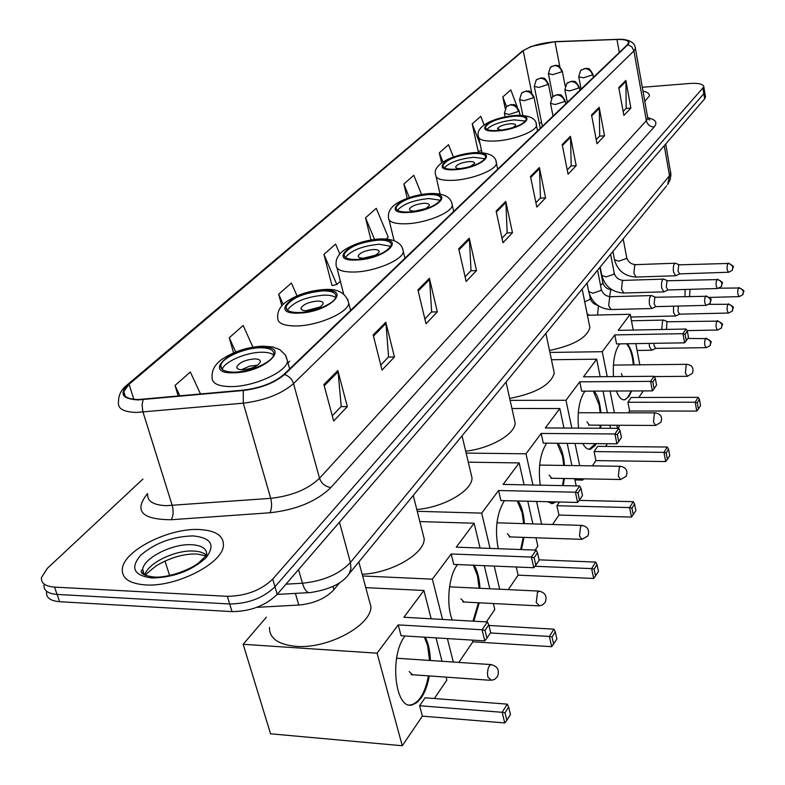 <?xml version="1.0" encoding="UTF-8"?>
<svg xmlns="http://www.w3.org/2000/svg" width="785" height="785" viewBox="0 0 785 785"><rect width="100%" height="100%" fill="white"/><g stroke="black" fill="none" stroke-linecap="round" stroke-linejoin="round"><path stroke-width="1.18" d="M339.758 582.598L333.919 589.721C325.706 598.445 313.98 603.557 298.771 605.049L256.862 607.345M46.56 591.998C46.011 597.689 50.368 600.927 59.621 601.702L232.036 611.613C250.543 611.407 265.595 605.657 277.193 594.363L704.675 98.841L705.372 96.27M142.909 479.076L47.385 568.33L41.477 577.564C40.898 583.186 45.255 586.375 54.528 587.111L227.356 596.315L229.701 603.979C248.227 603.743 263.318 598.003 274.956 586.748L703.831 93.69L704.528 91.138L703.831 93.69L274.956 586.748C263.318 598.003 248.227 603.743 229.701 603.979L57.079 594.422L229.701 603.979L232.036 611.613M44.019 584.796C43.46 590.457 47.816 593.666 57.079 594.422C47.816 593.666 43.46 590.457 44.019 584.796M145.313 584.913C175.938 587.317 222.498 563.542 223.391 545.791C223.951 535.9 215.953 530.483 199.39 529.532C169.432 527.736 124.158 550.236 122.372 568.566C121.498 578.162 129.142 583.608 145.313 584.913C175.938 587.317 222.498 563.542 223.391 545.791C223.951 535.9 215.953 530.483 199.39 529.532C169.432 527.736 124.158 550.236 122.372 568.566C121.498 578.162 129.142 583.608 145.313 584.913M644.789 101.304L649.421 95.898C649.558 93.67 647.409 92.081 642.984 91.129C647.409 92.081 649.558 93.67 649.421 95.898L644.789 101.304M138.376 399.536C127.965 399.31 123.108 396.651 123.785 391.538L129.093 384.267L523.212 50.789C530.591 45.893 541.179 42.9 554.975 41.801L616.961 39.466C624.664 39.279 628.53 40.398 628.549 42.812L627.343 44.745L283.758 374.553C274.063 382.766 260.669 387.957 243.556 390.116L138.376 399.536M137.924 399.928L243.262 390.508C260.816 388.29 274.554 382.962 284.484 374.543L627.882 44.696C630.787 41.379 628.137 39.564 619.914 39.26L555.26 41.625L531.141 46.472L522.712 50.829L128.416 384.267C118.839 393.717 122.009 398.937 137.924 399.928M484.109 124.943L480.773 116.337L472.207 123.873L478.261 151.682L478.703 151.279M339.797 253.947L335.617 244.106L323.93 254.389L332.016 285.603L332.575 285.475M227.356 596.315C245.911 596.051 261.032 590.31 272.709 579.104L703.831 86.86C703.478 84.044 698.748 82.925 689.622 83.485L642.297 87.292M570.42 136.256L576.19 165.655L568.075 174.191L562.197 144.548L570.42 136.256L570.538 137.296L562.394 145.51M599.171 107.309L604.529 135.805L597.012 143.724L591.537 114.993L599.171 107.309L599.269 108.31L591.723 115.925M625.861 80.413L630.875 108.075L623.879 115.444L618.776 87.557L625.861 80.413L625.959 81.385L618.943 88.469M469.244 238.169L476.515 270.589L466.162 281.481L458.725 248.767L469.244 238.169L469.401 239.307L458.97 249.836M429.415 278.292L437.323 311.851L426.01 323.754L417.914 289.881L429.415 278.292L429.591 279.47L418.179 290.99M385.798 322.233L394.443 356.998L382.03 370.059L373.169 334.95L385.798 322.233L385.994 323.449L373.464 336.088M337.835 370.54L347.323 406.61L333.654 421.005L323.911 384.562L337.835 370.54L338.06 371.805L324.234 385.749M539.383 167.519L545.595 197.859L536.822 207.093L530.493 176.488L539.383 167.519L539.511 168.589L530.699 177.479M505.776 201.382L512.477 232.723L502.969 242.732L496.12 211.106L505.776 201.382L505.913 202.481L496.336 212.136M453.377 156.971L448.529 144.715L439.315 152.83L441.592 162.897M517.295 107.025L510.78 89.912L502.802 96.938L505.197 108.35M297.015 295.847L291.412 283.012L278.675 294.228L281.825 305.777M252.907 347.147L243.173 325.481L229.24 337.746L233.577 352.838M200.548 394.06L190.323 372.002L175.016 385.474L178.244 396.101M421.565 194.484L413.793 175.29L403.853 184.043L407.219 198.271M386.21 239.003L388.222 237.148L376.27 208.319L365.516 217.788L371.001 239.965M512.477 232.723L507.012 232.968M501.988 238.228L507.169 232.802L505.913 202.481M545.595 197.859L540.296 198.144M535.919 202.726L540.453 197.987L539.511 168.589M347.323 406.61L341.053 406.61M332.261 415.814L341.23 406.424L338.06 371.805M394.443 356.998L388.389 357.087M380.774 365.054L388.565 356.9L385.994 323.449M437.323 311.851L431.485 311.998M424.862 318.926L431.652 311.822L429.591 279.47M476.515 270.589L470.872 270.786M465.103 276.82L471.029 270.619L469.401 239.307M630.875 108.075L626.038 108.438M623.143 111.46L626.175 108.291L625.959 81.385M604.529 135.805L599.554 136.148M596.227 139.622L599.701 135.991L599.269 108.31M576.19 165.655L571.048 165.969M567.241 169.962L571.205 165.812L570.538 137.296M365.516 217.788L374.543 239.425M323.93 254.389L336.814 284.494L332.016 285.603M340.366 281.226L336.814 284.494M278.675 294.228L283.149 304.394M229.24 337.746L235.686 351.965M175.016 385.474L179.922 395.944M403.853 184.043L409.348 197.526M439.315 152.83L442.946 161.945M472.207 123.873L480.155 144.234M481.519 150.543L478.202 151.407M502.802 96.938L506.502 106.593M519.425 112.608L520.435 115.267M233.822 372.139C249.846 372.306 273.141 361.865 273.788 354.398C274.132 350.022 269.687 347.814 260.453 347.775C244.616 347.735 221.674 357.882 220.791 365.486C220.359 369.794 224.696 372.012 233.822 372.139M273.631 355.016C271.365 353.113 267.391 352.19 261.709 352.239C246.313 352.19 224.019 361.816 222.233 369.431M269.441 627.411C269.324 638.264 278.125 644.573 295.857 646.33C327.335 649.234 371.197 625.674 370.952 606.766L368.597 598.052M242.643 369.774C251.936 368.852 257.833 366.222 260.345 361.885C260.502 359.932 258.54 358.951 254.458 358.912C245.224 359.834 239.346 362.464 236.815 366.801C236.638 368.734 238.581 369.725 242.643 369.774M257.549 365.211L249.502 366.173L241.397 369.745M405.011 636.007L405.031 635.987C388.948 655.671 395.081 710.896 412.478 704.822L417.041 702.496L421.3 697.777C425.058 692.184 427.717 684.893 429.277 675.924M425.244 637.224C428.384 643.239 430.101 651 430.386 660.509M422.369 716.146L419.612 705.725L425.068 697.786L507.238 704.145L508.651 707.03L510.446 714.458L506.845 720.316L504.745 722.926L422.369 716.146L402.263 745.75L270.55 733.798L243.164 644.299L266.39 617.157M446.086 677.131L446.842 680.104L434.35 698.503M442.034 661.294L436.038 637.891M431.161 618.786L423.91 590.477L403.912 617.255L487.377 621.956L482.068 629.786L485.022 630.424L488.8 624.821L487.377 621.956M398.211 624.889L401.086 635.742L484.767 640.874L482.068 629.786L398.211 624.889L377.075 653.189L402.263 745.75M365.781 587.641L423.91 590.477M377.075 653.189L243.164 644.299M504.745 722.926L502.164 712.309L419.612 705.725M506.845 720.316L505.03 712.858L502.164 712.309L507.238 704.145M508.651 707.03L505.03 712.858M488.8 624.821L490.674 632.582L486.906 638.205L485.022 630.424M484.767 640.874L486.906 638.205M424.4 637.175L427.619 645.672L429.552 660.45M428.433 675.865C425.274 692.301 419.671 701.937 411.634 704.763L409.584 704.969M409.191 671.558L412.488 674.727M299.007 312.518C314.177 312.391 335.44 303.196 335.931 296.671C336.147 292.707 331.721 290.784 322.655 290.882C303.275 292.962 291.058 298.231 285.995 306.7C285.681 310.605 290.018 312.538 299.007 312.518M335.666 297.564C333.409 295.817 329.435 295.013 323.763 295.15C305.551 296.956 293.433 301.96 287.398 310.153M362.16 574.257C391.293 573.109 424.283 553.994 424.234 538.952L422.458 531.926M306.837 310.732C315.521 309.81 320.977 307.455 323.185 303.677C323.292 301.911 321.34 301.048 317.317 301.077C308.682 301.999 303.245 304.345 301.018 308.122C300.89 309.879 302.833 310.742 306.837 310.732M319.917 307.072L305.885 310.732M452.278 619.983C445.919 604.882 448.588 575.945 457.272 564.915L457.537 564.562M474.12 565.249C477.506 570.881 479.449 578.555 479.939 588.279M479.233 602.811L473.797 621.19M488.957 625.459L553.906 629.168L555.28 631.827L556.889 638.98L551.698 646.683L472.855 641.806L458.852 662.422M493.333 603.537L494.766 609.553L486.376 621.897M489.801 588.75L484.276 565.671M480.067 548.038L474.14 523.232L456.271 547.155L536.116 550.108L531.396 557.075L534.134 557.742L537.499 552.758L536.116 550.108M451.189 553.965L453.769 564.405L533.81 567.732L531.396 557.075L451.189 553.965L432.368 579.163L442.554 619.434M447.391 638.588L453.328 662.049M472.855 641.806L472.442 640.118M419.847 521.574L474.14 523.232M432.368 579.163L362.621 575.974M551.698 646.683L549.382 636.449L490.419 632.965M553.68 644.21L552.051 637.037L549.382 636.449L553.906 629.168M555.28 631.827L552.051 637.037M537.499 552.758L539.177 560.205L535.821 565.21L534.134 557.742M533.81 567.732L535.821 565.21M473.316 565.22L477.447 575.699L479.135 588.25M478.438 602.772L472.992 621.151M460.972 598.837L464.043 602.026M356.989 259.472C375.436 257.411 386.868 252.662 391.293 245.205C391.421 241.603 387.025 239.925 378.115 240.151C359.913 242.202 348.56 246.941 344.056 254.389C343.85 257.941 348.157 259.639 356.989 259.472M390.93 246.304L379.126 244.233C362.415 245.95 351.189 250.356 345.449 257.451M416.806 509.524C443.76 507.316 472.06 490.9 472.04 478.026L470.686 472.315M363.985 258.157C372.139 257.245 377.212 255.135 379.184 251.808C379.243 250.209 377.3 249.453 373.356 249.532C365.241 250.444 360.187 252.554 358.205 255.881C358.127 257.47 360.05 258.236 363.985 258.157M375.367 255.253L363.455 258.167M498.279 548.715C494.678 529.747 496.601 513.939 504.039 501.291L504.529 500.663M518.1 500.997C521.633 506.197 523.732 513.753 524.4 523.644M523.997 537.382L521.446 549.569M539.099 559.842L595.678 562.07L597.012 564.543L598.464 571.441L593.695 578.466L518.12 575.16L508.297 589.633M535.988 537.784L537.853 546.115L535.164 550.079M532.868 523.899L527.785 501.232M524.105 484.845L519.189 462.924L503.136 484.414L579.634 485.964L575.405 492.205L577.966 492.872L580.988 488.407L579.634 485.964M498.573 490.527L500.889 500.575L577.574 502.449L575.405 492.205L498.573 490.527L481.696 513.115L490.046 548.411M494.226 566.083L499.702 589.221M518.12 575.16L516.236 567.005M468.292 462.179L519.189 462.924M481.696 513.115L417.257 511.32M593.695 578.466L591.605 568.605L534.977 566.27M595.58 576.121L594.108 569.213L591.605 568.605L595.678 562.07M597.012 564.543L594.108 569.213M580.988 488.407L582.49 495.58L579.487 500.065L577.966 492.872M577.574 502.449L579.487 500.065M517.325 500.977L522.162 512.919L523.634 523.615M523.232 537.352L520.671 549.539M507.355 533.721L510.211 536.911M408.897 211.989C426.275 209.958 436.96 205.641 440.935 199.047C440.984 195.759 436.637 194.287 427.894 194.611C410.732 196.633 400.124 200.94 396.082 207.534C395.954 210.773 400.232 212.254 408.897 211.989M440.473 200.273L428.806 198.526C413.42 200.175 402.97 204.09 397.475 210.272M465.691 451.218C490.596 448.372 515.176 434.125 515.166 423.007L514.126 418.336M415.186 211.057C422.879 210.154 427.609 208.241 429.385 205.297C429.405 203.835 427.482 203.168 423.615 203.305C415.962 204.198 411.252 206.112 409.466 209.055C409.417 210.508 411.33 211.175 415.186 211.057M424.921 208.8L415.216 211.057M540.266 485.169C538.019 467.889 539.982 454.172 546.154 444.016L546.821 443.162M557.89 443.27C561.501 448.039 563.708 455.428 564.513 465.446M564.346 478.487L563.287 485.63M579.232 500.388L633.269 501.674L634.565 503.97L635.879 510.623L631.493 517.089L558.94 515.068L552.542 524.498M555.809 501.919L552.699 503.568L547.223 501.703M558.94 515.068L556.908 505.726L559.469 502.007M576.19 485.895L574.669 478.673M571.892 465.554L567.192 443.358M563.954 428.041L559.823 408.514L545.32 427.943L618.727 428.335L614.92 433.958L617.324 434.635L620.042 430.612L618.727 428.335M541.199 433.448L543.308 443.132L616.882 443.819L614.92 433.958L541.199 433.448L525.989 453.808L532.927 485.022M536.577 501.448L541.63 524.164M511.928 408.494L559.823 408.514M525.989 453.808L466.133 453.082M631.493 517.089L629.599 507.571L556.908 505.726M633.279 514.862L631.954 508.189L629.599 507.571L633.269 501.674M634.565 503.97L631.954 508.189M620.042 430.612L621.406 437.51L618.698 441.553L617.324 434.635M616.882 443.819L618.698 441.553M557.154 443.26L562.511 456.262L563.777 465.436M563.61 478.467L562.551 485.621M555.073 501.9L551.109 503.656M549.127 475.062L551.786 478.251M455.643 169.226C472.079 167.225 482.098 163.28 485.699 157.402C485.67 154.4 481.382 153.104 472.815 153.517C456.576 155.518 446.636 159.443 442.975 165.321C442.926 168.284 447.146 169.589 455.643 169.226M485.13 158.737L473.64 157.285C459.411 158.855 449.658 162.367 444.379 167.794M509.691 398.456C536.047 393.226 550.913 384.768 554.269 373.081L553.454 369.225M470.244 166.597L474.64 163.349C474.64 162.014 472.747 161.425 468.949 161.602C461.717 162.485 457.292 164.232 455.673 166.852C455.653 168.167 457.488 168.755 461.178 168.618M468.871 166.989L462.591 168.382M578.545 428.119C577.171 412.508 579.075 400.527 584.266 392.176L585.1 391.146M594.068 391.116C597.709 395.444 599.985 402.666 600.908 412.773M600.908 425.185L600.604 428.237M596.315 443.623L595.187 445.507L590.497 449.206C587.671 449.726 585.1 447.823 582.764 443.496M595.933 460.599L594.088 451.571L597.689 446.331L667.289 447.028L668.545 449.167L669.752 455.594L667.387 459.431L665.69 461.551L595.933 460.599L592.361 465.868M583.549 478.84L582.715 480.077L574.934 479.929M607.394 443.731L605.578 446.41M610.504 428.296L609.886 425.225M607.394 412.782L603.047 391.077M600.172 376.702L596.669 359.187L583.49 376.829L654.042 376.29L650.588 381.373L652.855 382.05L655.318 378.419L654.042 376.29M579.762 381.824L581.675 391.165L652.384 390.881L650.588 381.373L579.762 381.824L565.985 400.272L571.814 428.08M575.032 443.427L579.693 465.672M582.45 478.821L582.715 480.077M551.453 359.736L596.669 359.187M565.985 400.272L510.113 400.37M665.69 461.551L663.963 452.376L594.088 451.571M667.387 459.431L666.18 452.994L663.963 452.376L667.289 447.028M668.545 449.167L666.18 452.994M655.318 378.419L656.554 385.062L654.111 388.722L652.855 382.05M652.384 390.881L654.111 388.722M593.352 391.116L599.102 404.874L600.201 412.773M600.201 425.185L599.887 428.237M595.609 443.623L589.162 449.285M586.944 421.957L589.427 425.136M497.965 130.516C513.547 128.554 522.977 124.933 526.254 119.654C526.176 116.906 521.946 115.768 513.567 116.249C498.151 118.211 488.79 121.822 485.454 127.092C485.464 129.819 489.634 130.958 497.965 130.516M525.597 121.057L514.312 119.869C501.105 121.381 491.969 124.54 486.877 129.348M549.5 350.483C573.59 345.39 587.052 337.746 589.878 327.58L589.231 324.362M512.939 127.67L515.666 125.325C515.637 124.099 513.763 123.588 510.044 123.794C503.185 124.658 499.015 126.267 497.543 128.622L501.095 130.212M613.497 376.594C612.692 362.533 614.498 352.014 618.914 345.037L619.905 343.869M627.097 343.751C630.728 347.637 633.053 354.683 634.064 364.868M631.601 390.959L628.922 396.562L624.85 399.771C621.602 400.262 618.786 397.347 616.382 391.018M629.619 411.006L627.921 402.283L631.209 397.495L698.218 397.338L699.445 399.349L700.544 405.56L698.385 409.054L696.766 411.075L629.619 411.006L628.392 412.812M619.934 425.274L617.854 428.335M643.268 390.91L638.813 397.475M639.824 364.809L635.801 343.614M633.22 330.063L630.218 314.265L618.207 330.357L686.1 329.033L682.96 333.664L685.099 334.341L687.336 331.034L686.1 329.033M614.802 334.91L616.559 343.918L684.589 342.839L682.96 333.664L614.802 334.91L602.262 351.7L607.217 376.643M610.073 391.048L614.39 412.792M616.863 425.264L617.471 428.325M587.415 315.266L630.218 314.265M602.262 351.7L549.912 352.436M696.766 411.075L695.186 402.205L627.921 402.283M698.385 409.054L697.286 402.833L695.186 402.205L698.218 397.338M699.445 399.349L697.286 402.833M687.336 331.034L688.465 337.452L686.237 340.778L685.099 334.341M684.589 342.839L686.237 340.778M626.41 343.761C629.079 346.479 631.091 351.248 632.445 358.068L633.377 364.878M630.914 390.959C629.089 396.17 626.842 399.104 624.163 399.771L623.722 399.84M621.347 373.65L622.564 376.525M649.175 343.398L649.45 346.636L651.717 350.247L655.76 348.383M653.895 343.32L654.091 345.773L655.72 348.383L706.098 347.647M664.061 320.251L662.589 320.692L661.745 329.514M663.629 320.074L667.652 321.762L666.907 322.203L666.514 329.415M673.559 306.179L673.51 312.41L675.659 316.002L679.584 314.167L678.005 311.576L678.338 306.062M690.025 289.322L689.583 296.318M685.119 289.469L684.981 296.445M651.923 295.749L651.216 295.572C649.489 296.769 648.92 299.85 649.509 304.806L651.815 308.534L655.848 306.631M651.491 295.562L655.573 297.26L654.818 297.682L654.15 303.932L655.809 306.631L706.147 305.365M664.032 279.283L663.374 279.117C661.716 280.274 661.166 283.287 661.735 288.144L663.973 291.853L667.957 289.969M663.629 279.117L667.662 280.755L666.936 281.167L666.298 287.281L667.907 289.969L717.519 288.517M675.728 263.377L675.11 263.23C673.52 264.349 672.99 267.292 673.54 272.052L675.728 275.751L679.643 273.877M675.355 263.22L679.329 264.82L678.652 265.212L678.034 271.208L679.604 273.877L728.5 272.258M295.405 593.401L298.771 605.049M333.026 586.503L333.919 589.721M277.193 594.363L272.709 579.104M59.621 601.702L54.528 587.111M704.675 98.841L702.987 88.528M285.976 584.177L302.441 583.216L298.545 569.606M347.932 575.327L349.031 573.943C342.643 583.294 329.828 589.496 310.575 592.538C307.337 593.332 304.629 590.232 302.441 583.216C323.332 581.086 339.326 574.178 350.424 562.492L339.444 522.202M169.609 575.533L164.978 561.01M666.593 185.878L349.031 573.943L350.944 568.693L350.424 562.492L669.497 175.683L664.247 145.706M665.739 143.969L670.92 174.584L670.194 179.628L667.642 184.593L669.497 175.683L670.802 172.916L670.537 171.424M129.093 384.267L133.813 399.3M627.882 44.696L631.837 46.874L633.927 50.907L293.531 383.59C281.501 393.962 264.751 400.487 243.291 403.176L136.649 412.429C123.687 412.096 117.622 408.71 118.476 402.283C118.378 395.473 120.998 389.909 126.316 385.612L128.416 384.267M147.688 494.108C147.089 501.124 153.193 504.981 165.978 505.687L270.697 498.347C291.735 495.973 308.005 489.281 319.524 478.251L646.359 120.694L647.762 118.044L647.517 116.641M143.125 399.673L142.095 404.609L142.752 411.262L172.229 505.53C173.691 511.231 173.348 515.971 171.189 519.729C141.604 519.562 133.715 510.849 147.521 493.579M647.782 117.809C655.622 119.467 657.771 122.509 654.209 126.925L330.966 487.465C325.373 486.798 321.565 483.727 319.524 478.251L293.531 383.59C292.03 379.057 289.008 376.044 284.484 374.543M635.173 47.208L635.408 48.484L633.927 50.907L646.359 120.694C647.478 124.727 650.098 126.807 654.209 126.925M330.966 487.465C316.669 501.389 296.318 509.828 269.912 512.772C271.816 508.965 272.081 504.166 270.697 498.347L243.291 403.176L243.262 390.508M522.712 50.829L127.131 384.925M123.902 394.168L124.462 393.658M269.912 512.772L171.189 519.729M616.961 39.466L619.316 52.448M554.975 41.801L559.882 66.892M541.503 122.205L539.344 123.579M523.212 50.789L531.759 92.895M289.704 361.286L288.016 362.886M143.41 571.863L142.32 573.433M206.504 555.221C203.815 552.718 199.498 551.335 193.552 551.05C175.006 549.843 147.011 563.522 144.891 575.12M144.391 574.875L142.654 569.547L142.046 569.89C141.575 569.969 137.218 574.797 153.781 576.995C168.392 578.359 192.168 568.86 199.174 562.345L206.7 555.113C207.083 548.843 202.039 545.379 191.579 544.712C172.494 543.475 143.665 557.939 142.654 569.547L143.645 574.453M193.159 535.91C172.68 536.44 155.204 542.867 140.731 555.211C129.967 567.957 133.744 575.552 152.064 577.995C173.465 577.515 191.383 570.842 205.817 557.988C215.659 545.202 211.44 537.843 193.159 535.91M143.439 571.941L142.458 573.207M261.179 347.117C231.389 346.862 201.215 373.542 233.066 372.836C264.31 373.003 293.06 345.763 261.179 347.117M230.623 386.603C217.671 386.357 211.499 383.139 212.127 376.957C211.724 370.608 214.629 364.996 220.85 360.129C233.086 351.641 247.138 346.98 263.014 346.146L272.65 346.921L279.902 349.668L285.495 355.134L287.555 361.188C286.731 371.913 253.496 386.936 230.623 386.603M286.054 356.135L289.665 368.881M396.592 658.222L490.9 664.581C497.494 666.082 499.702 670.056 497.543 676.503L494.668 679.359L491.332 680.32L487.848 677.043L487.465 672.892L488.113 668.604L489.251 665.984L490.9 664.581L491.842 664.669M323.292 290.303C294.64 290.568 267.813 314.285 298.329 313.127C328.297 312.773 353.79 288.625 323.292 290.303M296.18 325.961C283.414 325.942 277.262 323.126 277.713 317.513C277.291 311.635 280.049 306.454 285.985 301.989C297.132 294.581 310.075 290.411 324.833 289.488C338.139 288.586 346.126 293.178 348.775 303.265C348.167 312.636 317.827 325.863 296.18 325.961M347.667 299.222L350.601 310.389M449.53 586.837L538.873 591.085C545.153 592.439 547.282 596.158 545.261 602.262L542.582 604.941L539.462 605.863L536.243 602.566L537.49 592.253L539.599 591.134M378.694 239.621C351.111 240.298 327.11 261.523 356.39 260.021C385.16 259.246 407.915 237.688 378.694 239.621M354.477 272.032C341.926 272.209 335.803 269.736 336.108 264.633C335.597 259.05 338.433 254.104 344.595 249.797C354.791 243.507 366.595 239.886 379.989 238.934C394.355 238.63 402.146 242.85 403.353 251.602C402.891 259.835 375.014 271.61 354.477 272.032M402.519 248.335L404.942 258.226M496.934 522.81L581.764 525.381C587.769 526.598 589.81 530.111 587.906 535.91L581.95 539.344L579.487 536.027L580.596 526.372L582.342 525.401M428.414 194.14C401.832 195.151 380.234 214.246 408.357 212.48C436.018 211.381 456.458 192.021 428.414 194.14M406.65 223.764C394.325 224.098 388.261 221.939 388.447 217.278C387.937 211.999 390.675 207.358 396.67 203.374C406.08 197.82 417.031 194.543 429.513 193.561C443.653 192.963 451.247 196.858 452.297 205.228C451.964 212.529 426.176 223.097 406.65 223.764M451.669 202.579L453.701 211.42M539.629 465.073L620.356 466.28C626.087 467.399 628.059 470.715 626.263 476.24L620.641 479.517L618.354 476.21L619.355 467.124L620.807 466.3M473.286 153.095C447.656 154.36 428.119 171.64 455.163 169.678C481.784 168.304 500.241 150.818 473.286 153.095M453.622 180.314C441.533 180.786 435.538 178.882 435.616 174.623C432.25 166.077 449.373 154.871 474.238 152.594C488.77 152.202 496.169 155.803 496.444 163.378C496.198 169.884 472.227 179.451 453.622 180.314M495.953 161.21L497.69 169.197M578.28 412.743L655.249 412.851C660.744 413.872 662.638 417.021 660.931 422.301L655.612 425.441L653.493 422.144L654.386 413.577L655.612 412.861M513.989 115.866C489.241 117.348 471.481 133.048 497.523 130.928C523.173 129.348 539.923 113.482 513.989 115.866M496.14 140.986C484.286 141.575 478.359 139.907 478.359 135.991C475.514 127.141 491.881 117.789 514.803 115.434C529.326 114.953 536.547 118.29 536.459 125.433C536.283 131.262 513.89 139.975 496.14 140.986M536.077 123.637L537.568 130.918M613.419 365.094L686.953 364.309C692.233 365.241 694.058 368.243 692.429 373.307L687.375 376.319L685.393 373.042L686.208 364.937L687.248 364.309M504.412 113.295L508.935 114.482L518.483 111.441C517.187 107.182 514.44 104.994 510.24 104.886L506.433 106.672L504.412 113.295M706.157 338.149L705.951 338.149C714.87 343.016 709.718 341.681 710.297 345.253L710.67 342.829L709.905 340.975L707.923 339.238L705.391 338.62C704.145 342.927 704.459 345.93 706.304 347.647L710.072 345.606M687.797 338.463L705.391 338.62M518.483 111.441L518.924 110.204M519.611 99.597L524.095 100.715L533.457 97.752C532.191 93.552 529.492 91.413 525.351 91.315L521.593 93.091L519.611 99.597M717.51 320.702L717.313 320.702C725.939 325.265 721.111 324.038 721.592 327.679L721.974 325.275L721.219 323.459L719.276 321.742L716.784 321.143C715.586 325.363 715.881 328.326 717.686 330.034L721.376 328.022M667.466 321.762L716.784 321.143M533.457 97.752L533.869 96.594M534.261 86.379L538.726 87.439L547.891 84.544C546.664 80.413 544.015 78.314 539.933 78.235L536.224 79.991L534.261 86.379M728.46 303.864L728.284 303.864C736.899 308.525 731.954 307.043 732.503 310.713L732.886 308.348L732.15 306.542L730.236 304.865L727.783 304.286C726.625 308.417 726.92 311.331 728.657 313.029L732.287 311.056M584.717 301.813L589.82 299.517L590.241 298.084M598.445 305.836L597.542 315.03M709.081 304.354L727.783 304.286M547.891 84.544L548.293 83.455M548.411 73.613L552.846 74.624L561.834 71.798C560.637 67.736 558.027 65.665 554.014 65.597L550.344 67.343L548.411 73.613M739.048 287.604L738.881 287.604C747.349 292.138 742.512 290.774 743.042 294.326L743.424 291.991L742.698 290.214L740.824 288.566L738.4 288.007C737.282 292.049 737.576 294.924 739.264 296.612L742.826 294.669M600.486 285.073L602.399 283.817L602.802 282.463M599.868 267.42L602.89 282.875C604.264 286.937 607.139 289.204 611.515 289.655L610.622 290.362L609.611 296.671M719.246 288.183L738.4 288.007M561.834 71.798L562.207 70.778M706.117 295.866L705.921 295.876C714.625 300.488 709.885 299.114 710.248 303.03L710.67 300.498L709.895 298.634L707.923 296.897L705.391 296.298C704.145 300.576 704.459 303.599 706.333 305.355L710.003 303.402M550.501 103.345L555.191 104.533L564.68 101.5C563.414 97.232 560.667 95.044 556.418 94.946L552.414 96.889L550.501 103.345M587.013 283.13L588.691 291.549L592.861 293.217L600.839 290.519L601.261 289.057M610.799 296.701L609.562 297.476L608.709 305.846L611.122 309.535L651.53 308.534M655.377 297.26L705.391 296.298M564.68 101.5L565.063 100.352M717.451 279.185L717.274 279.195C725.909 283.768 721.14 282.374 721.533 286.221L721.955 283.719L721.209 281.884L719.266 280.176L716.774 279.597C715.577 283.787 715.881 286.76 717.696 288.517L721.297 286.584M564.876 89.804L569.537 90.932L578.83 87.979C577.603 83.779 574.895 81.63 570.715 81.552L566.76 83.465L564.876 89.804M600.182 267.028L601.801 275.339L605.951 276.928L613.772 274.299L614.174 272.915M623.516 280.392L622.338 281.128L621.524 289.341L623.869 293.011L663.717 291.863M667.476 280.765L716.774 279.597M578.83 87.979L579.193 86.9M728.402 263.083L728.235 263.093C736.929 267.842 731.963 266.419 732.434 269.991L732.856 267.518L732.12 265.713L730.207 264.035L727.764 263.475C726.606 267.577 726.9 270.501 728.666 272.258L732.199 270.354M578.731 76.753L583.363 77.823L592.479 74.938C591.282 70.797 588.622 68.688 584.501 68.619L580.596 70.532L578.731 76.753M612.908 251.485L614.469 259.668L618.59 261.199L626.263 258.628L626.656 257.323M635.791 264.643L634.692 265.34L633.897 273.386L636.184 277.046L675.483 275.761M679.162 264.83L727.764 263.475M592.479 74.938L592.822 73.918M705.519 97.144L703.831 86.86M308.78 592.636L277.125 594.431M123.785 391.538L125.266 396.229M619.914 39.26C626.018 39.299 635.104 41.144 635.408 48.484L647.762 118.044L649.725 120.026L648.145 118.869M531.141 46.472L521.623 51.457M145.559 575.405C145.176 574.954 148.728 571.755 156.225 565.808C169.972 557.733 183.219 553.788 195.956 553.984M205.778 555.741L196.917 554.014M143.537 572.245L142.527 573.629M370.952 606.766L358.833 561.972M221.821 369.028L220.791 365.486M237.266 368.371L236.815 366.801M411.104 674.629L489.83 680.261M411.634 704.763L412.478 704.822M411.301 674.717L412.272 674.786M424.234 538.952L413.253 495.463M286.77 309.545L285.995 306.7M301.352 309.388L301.018 308.122M462.856 601.967L538.196 605.843M463.062 602.056L463.827 602.095M343.683 294.12L336.971 267.979M472.04 478.026L462.051 435.842M344.644 256.685L344.056 254.389M358.46 256.891L358.205 255.881M509.18 536.881L581.391 539.324M509.386 536.96L509.995 536.979M394.09 240.622L389.105 220.006M515.166 423.007L506.031 382.089M396.533 209.409L396.082 207.534M409.662 209.889L409.466 209.055M550.884 478.242L620.199 479.507M551.953 503.548L552.699 503.568M440.071 194.081L436.136 176.861M554.269 373.081L545.889 333.389M443.319 166.862L442.975 165.321M455.83 167.539L455.673 166.852M588.632 425.127L655.249 425.441M589.78 449.197L590.497 449.206M481.97 152.614L478.762 137.846M589.878 327.58L582.166 289.057M485.729 128.367L485.454 127.092M497.67 129.191L497.543 128.622M654.209 376.574L687.081 376.319M624.163 399.771L624.85 399.771M505.157 116.818L504.51 113.727M519.964 115.258L519.013 110.626C513.655 101.294 513.498 105.857 511.506 104.454L507.022 106.122M637.096 350.453L651.403 350.247M522.859 115.405L519.69 99.989M631.454 320.78L663.374 320.084M540.296 128.298L533.957 96.987C528.629 87.743 528.658 92.355 526.715 90.903L522.182 92.551M717.49 330.034L687.071 330.613M589.329 315.227L587.131 313.882M542.337 126.346L534.34 86.743M597.67 305.306C593.754 304.197 591.311 301.931 590.33 298.526L589.584 294.797M551.276 98.478L548.372 83.818C543.387 75.026 543.348 79.206 541.63 77.843L536.803 79.452M630.738 317.022L675.394 316.002M728.49 313.038L679.545 314.167M552.925 96.388L548.48 73.967M565.19 86.056L562.276 71.121C557.507 62.584 557.438 66.558 555.809 65.234L550.923 66.813M739.107 296.622L709.66 297.417M610.828 309.545C599.465 308.76 592.116 302.922 588.789 292.02M597.571 270.226L601.359 289.528C602.811 293.825 605.863 296.22 610.514 296.71L651.216 295.572M553.033 116.072L550.579 103.748M565.759 103.865L565.151 100.755C559.774 91.296 559.764 96.015 557.772 94.514L553.023 96.3M623.594 293.021C612.379 292.285 605.137 286.545 601.889 275.771M610.602 254.301L614.262 273.347C615.676 277.596 618.678 279.941 623.251 280.402L663.374 279.117M567.319 102.364L564.945 90.187M579.86 90.324L579.271 87.272C574.012 78 574.002 82.602 572.098 81.14L567.369 82.886M635.928 277.056C624.85 276.379 617.716 270.717 614.557 260.08M623.182 238.925L626.734 257.725C628.108 261.905 631.042 264.221 635.546 264.653L675.11 263.23M581.106 89.127L578.8 77.107M593.46 77.273L592.891 74.271C587.965 65.41 587.896 69.629 586.169 68.246L581.194 69.953"/></g></svg>
